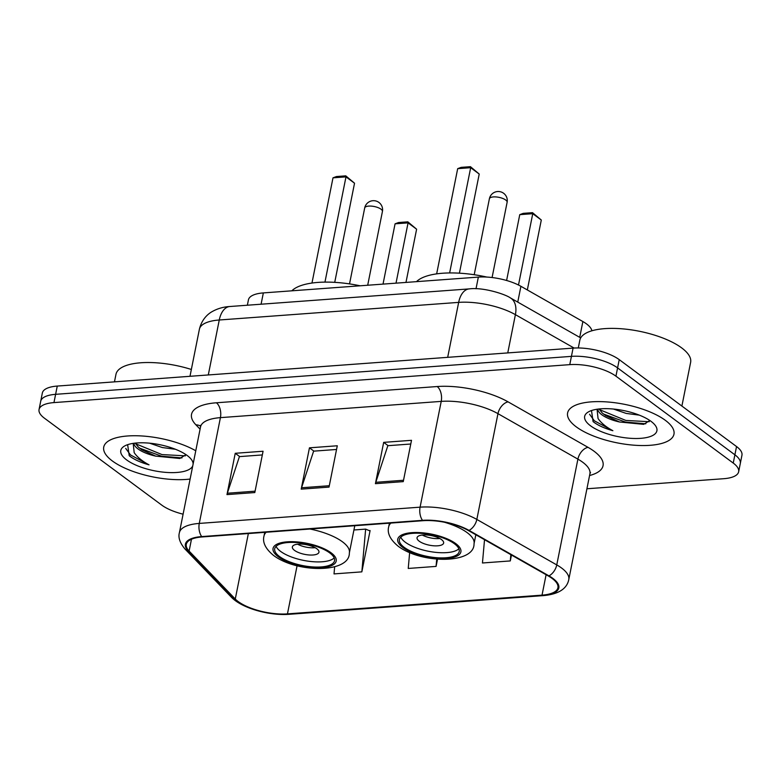 <?xml version="1.0" encoding="UTF-8"?>
<svg xmlns="http://www.w3.org/2000/svg" width="781" height="781" viewBox="0 0 781 781"><rect width="100%" height="100%" fill="white"/><g stroke="black" fill="none" stroke-linecap="round" stroke-linejoin="round"><path stroke-width="1.17" d="M247.362 305.225L248.436 299.855A33.895 12.262 11.3 0 1 263.343 292.914L478.353 277.099A33.895 12.262 11.3 0 1 520.907 286.295L582.87 321.547A33.895 12.262 11.3 0 1 586.472 323.871A33.895 12.262 11.3 0 1 591.891 330.793M586.922 488.769L723.733 478.704A33.895 12.262 -168.7 0 0 738.65 471.763L741.95 455.235A33.895 12.262 -168.7 0 0 736.542 446.547L619.235 359.641A33.895 12.262 -168.7 0 0 573.078 348.111L57.267 386.068A33.895 12.262 -168.7 0 0 42.35 392.999L40.7 401.268A33.895 12.262 -168.7 0 1 55.607 394.327A33.895 12.262 -168.7 0 0 40.7 401.268L39.05 409.527A33.895 12.262 -168.7 0 0 44.458 418.216L161.765 505.122A33.895 12.262 -168.7 0 0 183.096 514.181M738.65 471.763A33.895 12.262 -168.7 0 0 733.242 463.074L615.936 376.169L617.586 367.9A33.895 12.262 -168.7 0 0 571.428 356.37L55.607 394.327L571.428 356.37A33.895 12.262 -168.7 0 1 617.586 367.9L734.892 454.806L617.586 367.9L619.235 359.641M740.3 463.494A33.895 12.262 -168.7 0 0 734.892 454.806A33.895 12.262 -168.7 0 1 740.3 463.494M665.314 420.305A54.231 19.613 -168.7 0 0 607.325 401.951A54.231 19.613 -168.7 0 0 567.602 412.954A54.231 19.613 -168.7 0 0 576.251 426.856A54.231 19.613 -168.7 0 0 634.24 445.209A54.231 19.613 -168.7 0 0 673.964 434.207A54.231 19.613 -168.7 0 0 665.314 420.305A54.231 19.613 -168.7 0 0 607.325 401.951A54.231 19.613 -168.7 0 0 567.602 412.954A54.231 19.613 -168.7 0 0 576.251 426.856A54.231 19.613 -168.7 0 0 634.24 445.209A54.231 19.613 -168.7 0 0 673.964 434.207A54.231 19.613 -168.7 0 0 665.314 420.305M195.767 450.764A54.231 19.613 -168.7 0 0 139.077 435.827A54.231 19.613 -168.7 0 0 103.736 447.083A54.231 19.613 -168.7 0 0 112.386 460.985A54.231 19.613 -168.7 0 0 190.115 479.056A54.231 19.613 -168.7 0 1 112.386 460.985A54.231 19.613 -168.7 0 1 103.736 447.083A54.231 19.613 -168.7 0 1 139.077 435.827A54.231 19.613 -168.7 0 1 195.767 450.764M552.167 578.477A36.151 13.072 11.3 0 1 557.927 587.742A36.151 13.072 11.3 0 1 542.024 595.142L287.457 613.876A36.151 13.072 11.3 0 1 235.276 599.027L189.109 551.074A36.151 13.072 11.3 0 1 186.288 544.347A36.151 13.072 11.3 0 1 202.191 536.947L422.99 520.702A36.151 13.072 11.3 0 1 468.385 530.524L548.321 575.987A36.151 13.072 11.3 0 1 552.167 578.477M552.909 578.418A37.058 13.404 -168.7 0 0 548.965 575.87L469.03 530.406A37.058 13.404 -168.7 0 0 422.501 520.341L201.703 536.586A37.058 13.404 -168.7 0 0 188.289 551.064L234.466 599.017A37.058 13.404 -168.7 0 0 287.945 614.237L542.512 595.503A37.058 13.404 -168.7 0 0 552.909 578.418M334.639 566.899L334.024 573.908L361.847 571.858L370.106 530.543L369.198 530.611M615.936 376.169A33.895 12.262 -168.7 0 0 569.779 364.639L53.957 402.596A33.895 12.262 -168.7 0 0 39.05 409.527M375.417 483.683L383.676 442.368L411.509 440.318L403.25 481.633L375.417 483.683A9.04 5.125 85.8 0 1 375.778 482.307L403.523 480.266M226.978 494.607L235.237 453.292L263.07 451.242L254.811 492.557L226.978 494.607A9.04 5.125 85.8 0 1 227.339 493.231L255.084 491.181M301.202 489.14L309.452 447.825L337.285 445.775L329.026 487.1L301.202 489.14A9.04 5.125 85.8 0 1 301.554 487.764L329.309 485.723M484.523 539.7L482.453 562.984L510.286 560.934L511.467 555.027M409.644 552.548L408.238 568.451L436.071 566.401L437.497 559.245M309.452 447.825L313.923 451.135M336.552 449.465L313.62 451.154L301.554 487.764M235.237 453.292L239.699 456.592M262.328 454.933L239.406 456.621L227.339 493.231M383.676 442.368L388.137 445.678M410.767 444.008L387.845 445.697L375.778 482.307M436.071 566.401L436.706 559.176M510.286 560.934L510.842 554.676M361.847 571.858L365.645 529.118L370.028 530.953M353.93 529.987L365.645 529.118M681.891 406.052L690.629 362.345A56.496 20.433 -168.7 0 0 681.618 347.857A56.496 20.433 -168.7 0 0 621.217 328.742A56.496 20.433 -168.7 0 0 579.834 340.204L578.282 347.955M597.738 409.146A25.539 9.235 -168.7 0 0 601.868 414.789A25.539 9.235 -168.7 0 0 619.538 421.994L605.763 415.677L602.229 412.983L599.056 408.98M639.297 415.131L626.206 413.422L613.475 409.049M591.5 410.542L593.082 421.594L594.077 422.365C598.685 425.713 604.953 428.496 612.88 430.702C605.997 427.012 601.058 422.941 598.051 418.509L597.055 409.244M651.032 421.349A36.844 13.326 -168.7 0 0 588.493 411.86A36.844 13.326 -168.7 0 0 590.534 425.801A36.844 13.326 -168.7 0 0 636.671 438.502A36.844 13.326 -168.7 0 0 655.093 425.167A36.844 13.326 -168.7 0 0 651.032 421.349M619.538 421.994L643.651 424.347L649.86 420.52M612.88 430.702L594.38 420.832L589.557 414.252M649.245 421.701L625.835 420.451L599.378 409.576M645.828 423.79L625.513 422.091L603.469 414.028M454.366 543.713A30.508 11.032 -168.7 0 0 421.74 533.384A30.508 11.032 -168.7 0 0 399.403 539.573A30.508 11.032 -168.7 0 0 404.265 547.393A30.508 11.032 -168.7 0 0 436.882 557.722A30.508 11.032 -168.7 0 0 459.228 551.532A30.508 11.032 -168.7 0 0 454.366 543.713M400.78 537.162A30.508 11.032 -168.7 0 0 405.3 542.229A30.508 11.032 -168.7 0 0 434.373 552.206A30.508 11.032 -168.7 0 0 458.877 548.77M486.905 277.07A66.092 23.899 -168.7 0 0 416.507 281.648M518.496 285.016L532.749 213.691L541.301 220.027L527.331 289.946M519.755 214.648L523.25 213.35L532.525 212.666L532.749 213.691L519.755 214.648L506.605 280.486M532.525 212.666L541.301 220.027M449.641 272.94L470.67 167.7L479.222 174.046L459.413 273.174M457.686 168.657L461.171 167.359L470.455 166.685L470.67 167.7L457.686 168.657L436.657 273.867M470.455 166.685L479.222 174.046M441.48 539.564A13.56 4.901 -168.7 0 0 426.982 534.985A13.56 4.901 -168.7 0 0 417.054 537.728A13.56 4.901 -168.7 0 0 419.212 541.204A13.56 4.901 -168.7 0 0 433.709 545.792A13.56 4.901 -168.7 0 0 443.637 543.039A13.56 4.901 -168.7 0 0 441.48 539.564M422.306 535.024A13.56 4.901 -168.7 0 0 439.83 538.519M133.873 443.276A25.539 9.235 -168.7 0 0 138.012 448.929A25.539 9.235 -168.7 0 0 155.673 456.124L141.898 449.817L138.374 447.123L135.191 443.12M175.432 449.27L162.35 447.552L149.61 443.178M127.635 444.672L129.226 455.723L130.212 456.495C134.82 459.843 141.088 462.625 149.015 464.832C142.132 461.141 137.192 457.08 134.186 452.638L133.19 443.374M193.132 463.934A36.844 13.326 -168.7 0 0 191.228 459.296A36.844 13.326 -168.7 0 0 187.167 455.489A36.844 13.326 -168.7 0 0 124.628 445.99A36.844 13.326 -168.7 0 0 126.668 459.941A36.844 13.326 -168.7 0 0 164.742 472.29A36.844 13.326 -168.7 0 0 192.751 465.886M155.673 456.124L179.786 458.476L185.995 454.659M191.355 369.472A56.496 20.433 -168.7 0 0 115.969 374.333L114.465 381.85M149.015 464.832L130.515 454.962L125.692 448.392M185.39 455.84L161.979 454.581L135.513 443.715M181.963 457.92L161.647 456.221L139.604 448.157M329.68 552.88A30.508 11.032 -168.7 0 0 297.053 542.561A30.508 11.032 -168.7 0 0 274.707 548.75A30.508 11.032 -168.7 0 0 279.578 556.57A30.508 11.032 -168.7 0 0 312.195 566.889A30.508 11.032 -168.7 0 0 334.541 560.709A30.508 11.032 -168.7 0 0 329.68 552.88M276.093 546.339A30.508 11.032 -168.7 0 0 280.613 551.406A30.508 11.032 -168.7 0 0 309.686 561.373A30.508 11.032 -168.7 0 0 334.19 557.946M360.139 285.797A66.092 23.899 -168.7 0 0 291.821 290.825M396.016 283.152L408.063 222.868L416.615 229.204L405.974 282.419M395.069 223.825L398.564 222.526L407.838 221.843L408.063 222.868L395.069 223.825L383.022 284.108M407.838 221.843L416.615 229.204M324.955 282.117L345.983 176.877L354.535 183.213L334.727 282.351M332.999 177.834L336.484 176.535L345.768 175.852L345.983 176.877L332.999 177.834L311.97 283.044M345.768 175.852L354.535 183.213M316.793 548.74A13.56 4.901 -168.7 0 0 302.296 544.152A13.56 4.901 -168.7 0 0 292.367 546.905A13.56 4.901 -168.7 0 0 294.525 550.38A13.56 4.901 -168.7 0 0 309.022 554.969A13.56 4.901 -168.7 0 0 318.951 552.216A13.56 4.901 -168.7 0 0 316.793 548.74M297.62 544.191A13.56 4.901 -168.7 0 0 315.143 547.696M579.717 337.343L582.87 321.547M517.754 302.101L520.907 286.295M476.019 288.775L478.353 277.099M261.088 304.209L263.343 292.914M573.078 348.111L569.779 364.639M736.542 446.547L733.242 463.074M57.267 386.068L53.957 402.596M574.094 348.043L515.401 314.655L507.757 352.914M469.225 288.902A22.6 12.828 85.8 0 0 458.662 302.384L219.266 319.995A45.191 16.342 -168.7 0 0 199.389 329.25C201.976 318.463 208.849 313.386 212.315 311.512C217.674 308.534 223.512 306.865 229.829 306.513L469.225 288.902C483.107 287.008 505.502 294.271 510.423 297.932A22.6 14.234 119.6 0 1 515.401 314.655A45.191 16.342 -168.7 0 0 458.662 302.384L447.679 357.337M229.829 306.513A22.6 12.828 85.8 0 0 219.266 319.995L208.293 374.948M542.024 595.142L546.104 574.728M201.703 536.586A11.295 6.414 -94.2 0 1 199.282 523.416L420.09 507.162A45.191 16.342 11.3 0 1 476.83 519.433L556.755 564.907A45.191 16.342 11.3 0 1 561.568 568.012A45.191 16.342 11.3 0 1 568.773 579.6L589.909 473.823A45.191 16.342 -168.7 0 0 582.704 462.235A45.191 16.342 -168.7 0 0 577.901 459.13L497.966 413.666A45.191 16.342 -168.7 0 0 441.226 401.385L220.418 417.64A45.191 16.342 -168.7 0 0 200.541 426.885L200.512 425.372M548.965 575.87A11.295 7.117 119.6 0 0 556.755 564.907L577.901 459.13A11.295 7.117 -60.4 0 1 588.034 447.347A56.496 20.433 11.3 0 1 589.577 475.512M200.082 429.159L195.933 424.844A56.496 20.433 11.3 0 1 216.376 402.781L437.175 386.536A11.295 6.414 85.8 0 1 441.226 401.385L420.09 507.162A11.295 6.414 85.8 0 0 422.501 520.341M188.289 551.064A11.295 9.343 136.1 0 1 184.99 549.014C179.884 542.922 178.029 537.474 179.405 532.662A45.191 16.342 11.3 0 1 199.282 523.416L220.418 417.64A11.295 6.414 85.8 0 0 216.376 402.781M437.175 386.536A56.496 20.433 11.3 0 1 508.099 401.873A11.295 7.117 -60.4 0 0 497.966 413.666L476.83 519.433A11.295 7.117 119.6 0 1 469.03 530.406M234.466 599.017A11.295 9.343 136.1 0 1 231.156 596.967C241.729 608.292 269.22 615.809 289.048 614.315L543.615 595.591A11.295 6.414 -94.2 0 1 542.512 595.503M287.945 614.237A11.295 6.414 85.8 0 0 289.048 614.315M508.099 401.873L588.034 447.347M200.61 426.192A11.295 9.343 -43.9 0 0 195.933 424.844M189.109 551.074L191.472 539.232M235.276 599.027L248.358 533.55M287.457 613.876L297.083 565.737M402.869 547.501A32.197 11.647 -168.7 0 0 446.722 558.454A32.197 11.647 -168.7 0 0 455.753 543.605A32.197 11.647 -168.7 0 0 411.899 532.652A32.197 11.647 -168.7 0 0 402.869 547.501M444.34 522.216A43.502 15.727 11.3 0 1 467.097 532.593A43.502 15.727 11.3 0 1 474.038 543.742C474.584 564.107 421.642 563.989 398.212 546.251C390.119 539.564 386.956 533.052 388.723 526.697A43.502 15.727 11.3 0 1 390.9 523.065M489.384 198.774A9.04 3.27 11.3 0 1 493.367 196.919A9.04 3.27 11.3 0 1 505.678 199.995A9.04 3.27 11.3 0 1 507.113 202.318A9.04 9.04 0 0 0 497.585 191.53A9.04 9.04 0 0 0 489.384 198.774L474.213 274.717M278.182 556.677A32.197 11.647 -168.7 0 0 322.036 567.631A32.197 11.647 -168.7 0 0 331.066 552.782A32.197 11.647 -168.7 0 0 287.213 541.829A32.197 11.647 -168.7 0 0 278.182 556.677M309.998 529.02A43.502 15.727 11.3 0 1 342.41 541.77A43.502 15.727 11.3 0 1 349.351 552.919C349.898 573.274 296.956 573.166 273.526 555.418C265.433 548.74 262.27 542.229 264.037 535.873A43.502 15.727 11.3 0 1 266.214 532.242M364.698 207.951A9.04 3.27 11.3 0 1 368.681 206.096A9.04 3.27 11.3 0 1 380.991 209.171A9.04 3.27 11.3 0 1 382.426 211.485A9.04 9.04 0 0 0 372.898 200.707A9.04 9.04 0 0 0 364.698 207.951L349.527 283.894M199.389 329.25L189.988 376.296M510.423 297.932L580.693 337.909M184.99 549.014L231.156 596.967M543.615 595.591C561.07 593.99 567.309 587.009 568.773 579.6M179.405 532.662L200.541 426.885M590.524 472.427L589.909 473.823M475.834 534.751L474.038 543.742M389.426 523.172L388.723 526.697M492.089 277.528L507.113 202.318M354.779 525.72L349.351 552.919M264.739 532.349L264.037 535.873M367.695 285.241L382.426 211.485"/></g></svg>
